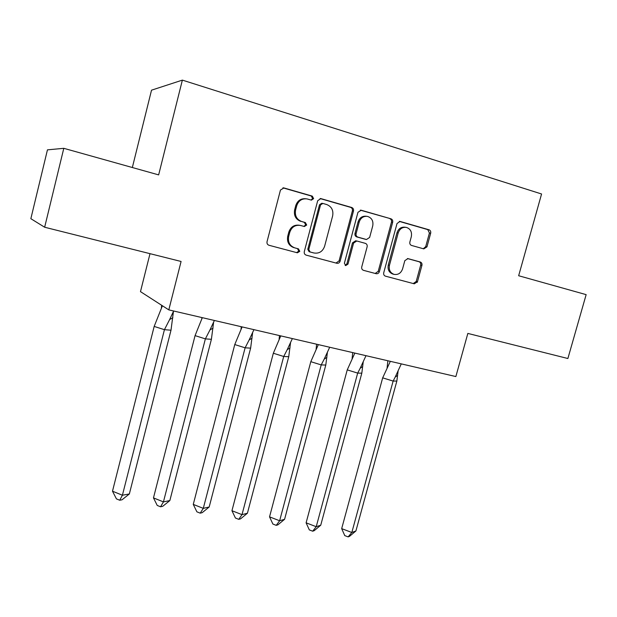 <?xml version="1.0" encoding="UTF-8"?>
<svg xmlns="http://www.w3.org/2000/svg" width="617" height="617" viewBox="0 0 617 617"><rect width="100%" height="100%" fill="white"/><g stroke="black" fill="none" stroke-linecap="round" stroke-linejoin="round"><path stroke-width="0.93" d="M313.629 198.643L312.302 196.121L283.913 187.93L280.465 190.036L267.03 241.694C266.745 243.46 267.392 244.656 268.981 245.265L297.409 252.808L299.785 251.327L298.451 248.852L294.81 247.88C289.797 245.959 287.746 242.172 288.663 236.519L289.782 232.262C291.656 227.033 295.173 224.758 300.34 225.421L304.389 226.524L306.688 225.035L305.361 222.544L301.721 221.526C296.708 219.552 294.671 215.726 295.589 210.042L296.715 205.762C298.497 200.687 301.898 198.396 306.911 198.89L311.408 200.139L313.629 198.643M311.037 200.039L312.611 198.543L311.284 196.021L282.918 187.838M296.615 252.592L298.805 251.08L297.479 248.62L294.81 247.88M303.896 226.393L305.693 224.866L304.366 222.375L301.721 221.526M44.655 227.233L30.85 218.688L47.455 149.854L63.798 148.319L44.655 227.233L181.09 261.469L168.803 309.881L455.863 376.555L467.84 333.419L567.879 358.516L586.15 294.641L518.658 275.737L541.572 193.993L182.37 80.117L151.527 90.175L132.339 167.516M423.817 248.882L426.964 246.854L430.689 233.187C430.99 231.506 430.435 230.372 429.016 229.786L400.032 221.434L397.016 223.516L383.72 272.783C383.427 274.472 384.005 275.598 385.455 276.161L414.3 283.82L417.447 281.768L421.928 265.349C422.229 263.675 421.666 262.557 420.246 261.986L407.922 258.608L404.814 260.667L402.592 268.873C401.011 273.154 398.181 274.989 394.093 274.38C390.206 272.884 388.656 269.868 389.45 265.325L398.196 232.941C399.669 228.83 402.369 226.971 406.294 227.38C410.452 228.784 412.125 231.876 411.323 236.666L409.865 242.041C409.565 243.738 410.135 244.872 411.57 245.45L423.817 248.882M63.798 148.319L158.646 174.889L182.37 80.117M353.487 211.014C353.788 209.271 353.179 208.091 351.675 207.474L320.825 198.589L317.686 200.726L304.289 251.62C304.004 253.363 304.628 254.536 306.171 255.13L336.836 263.266C338.44 263.513 339.535 262.811 340.144 261.168L353.487 211.014L352.384 210.875C352.677 209.14 352.076 207.968 350.572 207.351L320.084 198.558M361.253 210.235L390.931 218.804C392.397 219.405 392.975 220.562 392.674 222.267L379.378 271.627C378.784 273.238 377.712 273.933 376.154 273.701L363.521 270.346C362.04 269.768 361.446 268.634 361.739 266.93L367.13 246.808C367.423 245.096 366.83 243.939 365.349 243.353L356.773 240.985L353.587 243.083L347.965 264.145L345.659 265.611L344.394 263.197L357.96 212.294L361.253 210.235L360.467 210.142M150.008 253.672L140.475 291.633L168.803 309.881M417.215 282.37L417.385 281.753M305.693 198.743C300.788 198.373 297.471 200.672 295.736 205.638L296.715 205.762M300.734 221.364C295.736 219.39 293.7 215.572 294.625 209.911L295.736 205.638M299.53 225.274L299.361 225.244C294.209 224.58 290.7 226.855 288.825 232.061L289.782 232.262M293.846 247.648C288.841 245.728 286.797 241.957 287.715 236.319L288.825 232.061M335.98 263.035L339.072 260.906L352.384 210.875M322.899 203.44L320.539 204.898L308.785 249.507L310.104 251.967L313.937 252.985C319.128 253.78 322.691 251.528 324.611 246.252L332.64 215.927C333.589 210.328 331.607 206.533 326.686 204.528L322.899 203.44M322.46 203.371L321.712 203.294L319.513 204.782L320.539 204.898M313.212 252.808L309.109 251.721L307.79 249.268L319.513 204.782M360.313 210.158L390.931 218.804M375.205 273.447L378.229 271.333L391.487 222.112C391.787 220.4 391.209 219.251 389.751 218.649M356.58 240.954L355.67 240.777L352.484 242.867L346.885 263.875L347.965 264.145M345.165 265.379L346.885 263.875M372.737 225.868C373.532 220.986 371.773 217.832 367.47 216.397C363.444 215.989 360.683 217.863 359.202 222.027L356.102 233.642C355.808 235.37 356.41 236.535 357.906 237.129L366.49 239.512L369.645 237.422L372.737 225.868M366.591 216.282L366.336 216.251C362.318 215.842 359.564 217.708 358.084 221.865L359.202 222.027M365.565 239.334L356.796 236.928C355.299 236.334 354.706 235.17 354.999 233.45L358.084 221.865M405.562 227.28L405.076 227.21C401.158 226.801 398.466 228.645 396.993 232.748L398.196 232.941M394.093 274.38L392.906 274.087C389.034 272.598 387.484 269.583 388.27 265.055L396.993 232.748M413.267 283.542L416.22 281.46L420.678 265.079C420.979 263.413 420.424 262.294 419.005 261.731L407.405 258.546M423.293 248.736L425.707 246.638L429.424 233.002L427.751 229.609L399.307 221.403M161.415 307.929L161.608 305.245M173.454 311.415L171.002 330.211L164.43 329.679L169.636 319.544L172.868 317.747M173.639 310.999L169.636 319.544M154.173 326.424L164.43 329.679L122.413 495.227L119.721 500.233L122.05 499.785L129.354 493.962L122.413 495.227L112.495 491.209L154.173 326.424L162.418 305.762M129.354 493.962L171.002 330.211M112.495 491.209L116.428 498.883L119.721 500.233M201.813 318.734L201.898 317.562M213.621 322.182L211.4 339.304L205.368 338.872L209.973 329.925L213.05 328.136M214.384 320.462L209.973 329.925M195.065 335.625L205.368 338.872L163.443 501.891L160.551 506.781L162.703 506.326L169.845 500.572L163.443 501.891L153.471 497.896L195.065 335.625L202.314 317.662M169.845 500.572L211.4 339.304M153.471 497.896L157.242 505.446L160.551 506.781M241.039 329.185L241.239 326.702M252.631 332.609L250.633 348.135L245.111 347.811L249.145 339.967L252.083 338.193M253.942 329.655L249.145 339.967M234.761 344.564L245.111 347.811L203.294 508.362L200.217 513.151L202.199 512.673L209.178 506.997L203.294 508.362L193.268 504.397L234.761 344.564L242.111 326.902M209.178 506.997L250.633 348.135M193.268 504.397L196.892 511.825L200.217 513.151M279.131 339.304L279.455 335.579M290.538 342.705L288.748 356.711L283.712 356.479L287.213 349.685L290.013 347.934M292.365 338.579L287.213 349.685M273.331 353.24L283.712 356.479L242.003 514.647L238.764 519.337L240.576 518.843L247.409 513.236L242.003 514.647L231.946 510.714L273.331 353.24L280.766 335.879M247.409 513.236L288.748 356.711M231.946 510.714L235.424 518.018L238.764 519.337M316.135 349.106L316.598 344.209M327.388 352.492L325.791 365.048L321.218 364.909L324.218 359.094L326.887 357.374M329.694 347.248L324.218 359.094M310.806 361.678L321.218 364.909L279.64 520.763L276.231 525.345L277.897 524.843L284.584 519.306L279.64 520.763L269.544 516.853L310.806 361.678L318.326 344.61M284.584 519.306L325.791 365.048M269.544 516.853L272.884 524.041L276.231 525.345M352.114 358.593L352.723 352.592M363.22 361.963L361.817 373.162L357.675 373.108L360.212 368.202L362.742 366.521M365.989 355.677L360.212 368.202M347.24 369.876L357.675 373.108L316.228 526.71L312.672 531.191L314.192 530.682L320.74 525.206L316.228 526.71L306.109 522.823L347.24 369.876L354.837 353.086M320.74 525.206L361.817 373.162M306.109 522.823L309.31 529.895L312.672 531.191M387.106 367.786L387.854 360.752M398.088 371.141L396.854 381.044L393.129 381.075L395.227 377.026L397.633 375.391M401.281 363.876L395.227 377.026M382.671 377.851L393.129 381.075L351.829 532.486L348.127 536.883L349.507 536.358L355.916 530.952L351.829 532.486L341.679 528.63L382.671 377.851L390.337 361.331M355.916 530.952L396.854 381.044M341.679 528.63L344.756 535.595L348.127 536.883M311.284 196.021L312.302 196.121M297.479 248.62L298.451 248.852M304.366 222.375L305.361 222.544M294.625 209.911L295.589 210.042M287.715 236.319L288.663 236.519M282.972 187.853L283.913 187.93M339.072 260.906L340.144 261.168M320.146 198.551L321.056 198.643M350.572 207.351L351.675 207.474M307.79 249.268L308.785 249.507M309.109 251.721L310.104 251.967M312.896 252.731L313.906 252.978M391.487 222.112L392.674 222.267M378.229 271.333L379.378 271.627M352.484 242.867L353.587 243.083M354.999 233.45L356.102 233.642M356.796 236.928L357.906 237.129M365.256 239.273L366.382 239.481M388.27 265.055L389.45 265.325M419.005 261.731L420.246 261.986M420.678 265.079L421.928 265.349M416.22 281.46L417.447 281.768M399.538 221.387L400.225 221.48M427.751 229.609L429.016 229.786M429.424 233.002L430.689 233.187M425.707 246.638L426.964 246.854M283.118 187.83L283.666 187.869M320.385 198.543L320.825 198.589M312.927 252.739L313.937 252.985M365.357 239.303L366.49 239.512"/></g></svg>
